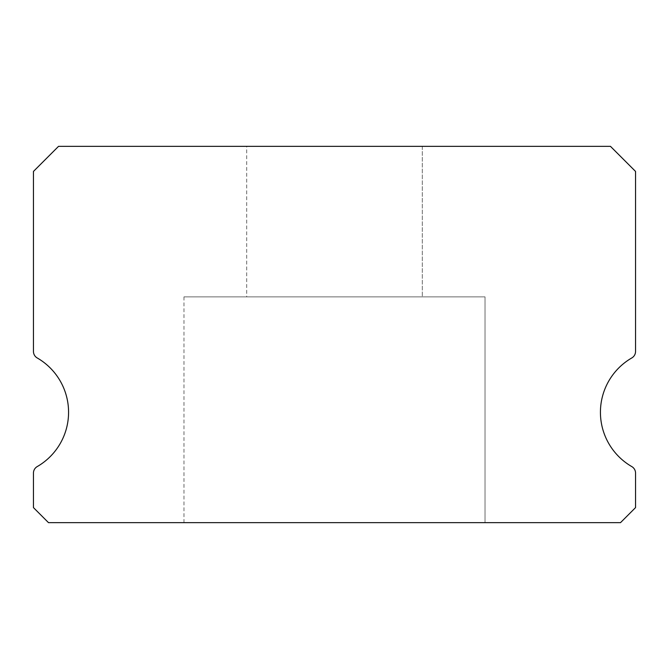 <?xml version="1.0" encoding="UTF-8"?>
<svg xmlns="http://www.w3.org/2000/svg" width="669" height="669" viewBox="0 0 669 669"><rect width="100%" height="100%" fill="white"/><g stroke="black" fill="none" stroke-linecap="round" stroke-linejoin="round"><path stroke-width="0.5" stroke-dasharray="3.35 2.51" d="M246.694 146.344L422.306 146.344L246.694 146.344L422.306 146.344L246.694 146.344L422.306 146.344L246.694 146.344L422.306 146.344L246.694 146.344L422.306 146.344L246.694 146.344L422.306 146.344L246.694 146.344L422.306 146.344L246.694 146.344L422.306 146.344L246.694 146.344L422.306 146.344L246.694 146.344L422.306 146.344L246.694 146.344L422.306 146.344L246.694 146.344L422.306 146.344L246.694 146.344L422.306 146.344L246.694 146.344L422.306 146.344L246.694 146.344L422.306 146.344L246.694 146.344L422.306 146.344L246.694 146.344L422.306 146.344L246.694 146.344L422.306 146.344L246.694 146.344L422.306 146.344L246.694 146.344L422.306 146.344L246.694 146.344L422.306 146.344L246.694 146.344L422.306 146.344L246.694 146.344L422.306 146.344L246.694 146.344L422.306 146.344L246.694 146.344L422.306 146.344L246.694 146.344L422.306 146.344L246.694 146.344L422.306 146.344L246.694 146.344L422.306 146.344L246.694 146.344L422.306 146.344L246.694 146.344L422.306 146.344L246.694 146.344L422.306 146.344L246.694 146.344L422.306 146.344L246.694 146.344L422.306 146.344L246.694 146.344L422.306 146.344L246.694 146.344L422.306 146.344L246.694 146.344L422.306 146.344L246.694 146.344L422.306 146.344L246.694 146.344L422.306 146.344L246.694 146.344L422.306 146.344L246.694 146.344L422.306 146.344L246.694 146.344L422.306 146.344L246.694 146.344L422.306 146.344L246.694 146.344L422.306 146.344L246.694 146.344L422.306 146.344L246.694 146.344L422.306 146.344L246.694 146.344L422.306 146.344L246.694 146.344L422.306 146.344L246.694 146.344L422.306 146.344L246.694 146.344L422.306 146.344L246.694 146.344L422.306 146.344L246.694 146.344L422.306 146.344L422.306 296.869L246.694 296.869L422.306 296.869L246.694 296.869L422.306 296.869L246.694 296.869L422.306 296.869L246.694 296.869L422.306 296.869L246.694 296.869L422.306 296.869L246.694 296.869L422.306 296.869L246.694 296.869L422.306 296.869L246.694 296.869L422.306 296.869L246.694 296.869L422.306 296.869L246.694 296.869L422.306 296.869L246.694 296.869L422.306 296.869L246.694 296.869L422.306 296.869L246.694 296.869L422.306 296.869L246.694 296.869L422.306 296.869L246.694 296.869L422.306 296.869L246.694 296.869L422.306 296.869L246.694 296.869L422.306 296.869L246.694 296.869L422.306 296.869L246.694 296.869L422.306 296.869L246.694 296.869L422.306 296.869L246.694 296.869L422.306 296.869L246.694 296.869L422.306 296.869L246.694 296.869L422.306 296.869L246.694 296.869L422.306 296.869L246.694 296.869L422.306 296.869L246.694 296.869L422.306 296.869L246.694 296.869L422.306 296.869L246.694 296.869L422.306 296.869L246.694 296.869L422.306 296.869L246.694 296.869L422.306 296.869L246.694 296.869L422.306 296.869L246.694 296.869L422.306 296.869L246.694 296.869L422.306 296.869L246.694 296.869L422.306 296.869L246.694 296.869L422.306 296.869L246.694 296.869L422.306 296.869L246.694 296.869L422.306 296.869L246.694 296.869L422.306 296.869L246.694 296.869L422.306 296.869L246.694 296.869L422.306 296.869L246.694 296.869L422.306 296.869L246.694 296.869L422.306 296.869L246.694 296.869L422.306 296.869L246.694 296.869L422.306 296.869L246.694 296.869L422.306 296.869L246.694 296.869L422.306 296.869L246.694 296.869L422.306 296.869L246.694 296.869L422.306 296.869L246.694 296.869L422.306 296.869L246.694 296.869L422.306 296.869L246.694 296.869L422.306 296.869L422.306 146.344L246.694 146.344L246.694 296.869M422.306 146.344L422.306 296.869M631.787 466.586A62.719 62.719 0 0 1 631.787 357.957A7.526 7.526 0 0 0 635.55 351.434L635.55 171.431L610.463 146.344L58.538 146.344L33.45 171.431L33.45 351.434A7.526 7.526 0 0 0 37.213 357.957A62.719 62.719 0 0 1 37.213 466.586A7.526 7.526 0 0 0 33.45 473.108L33.45 507.604L48.503 522.656L620.498 522.656L635.55 507.604L635.55 473.108A7.526 7.526 0 0 0 631.787 466.586M485.025 296.869L183.975 296.869L485.025 296.869L183.975 296.869L485.025 296.869L183.975 296.869L485.025 296.869L183.975 296.869L485.025 296.869L183.975 296.869L485.025 296.869L183.975 296.869L485.025 296.869L183.975 296.869L485.025 296.869L183.975 296.869L485.025 296.869L183.975 296.869L485.025 296.869L183.975 296.869L485.025 296.869L183.975 296.869L485.025 296.869L183.975 296.869L485.025 296.869L183.975 296.869L485.025 296.869L183.975 296.869L485.025 296.869L183.975 296.869L485.025 296.869L183.975 296.869L485.025 296.869L183.975 296.869L485.025 296.869L183.975 296.869L485.025 296.869L183.975 296.869L485.025 296.869L183.975 296.869L485.025 296.869L183.975 296.869L485.025 296.869L183.975 296.869L485.025 296.869L183.975 296.869L485.025 296.869L183.975 296.869L485.025 296.869L183.975 296.869L485.025 296.869L183.975 296.869L485.025 296.869L183.975 296.869L485.025 296.869L183.975 296.869L485.025 296.869L183.975 296.869L485.025 296.869L183.975 296.869L485.025 296.869L183.975 296.869L485.025 296.869L183.975 296.869L485.025 296.869L183.975 296.869L485.025 296.869L183.975 296.869L485.025 296.869L183.975 296.869L485.025 296.869L183.975 296.869L485.025 296.869L183.975 296.869L485.025 296.869L183.975 296.869L485.025 296.869L183.975 296.869L485.025 296.869L183.975 296.869L485.025 296.869L183.975 296.869L485.025 296.869L183.975 296.869L485.025 296.869L183.975 296.869L485.025 296.869L183.975 296.869L485.025 296.869L183.975 296.869L485.025 296.869L183.975 296.869L485.025 296.869L183.975 296.869L485.025 296.869L183.975 296.869L485.025 296.869L183.975 296.869L485.025 296.869L183.975 296.869L485.025 296.869L183.975 296.869L485.025 296.869L485.025 522.656L183.975 522.656L485.025 522.656L183.975 522.656L485.025 522.656L183.975 522.656L485.025 522.656L183.975 522.656L485.025 522.656L183.975 522.656L485.025 522.656L183.975 522.656L485.025 522.656L183.975 522.656L485.025 522.656L183.975 522.656L485.025 522.656L183.975 522.656L485.025 522.656L183.975 522.656L485.025 522.656L183.975 522.656L485.025 522.656L183.975 522.656L485.025 522.656L183.975 522.656L485.025 522.656L183.975 522.656L485.025 522.656L183.975 522.656L485.025 522.656L183.975 522.656L485.025 522.656L183.975 522.656L485.025 522.656L183.975 522.656L485.025 522.656L183.975 522.656L485.025 522.656L183.975 522.656L485.025 522.656L183.975 522.656L485.025 522.656L183.975 522.656L485.025 522.656L183.975 522.656L485.025 522.656L183.975 522.656L485.025 522.656L183.975 522.656L485.025 522.656L183.975 522.656L485.025 522.656L183.975 522.656L485.025 522.656L183.975 522.656L485.025 522.656L183.975 522.656L485.025 522.656L183.975 522.656L485.025 522.656L183.975 522.656L485.025 522.656L183.975 522.656L485.025 522.656L183.975 522.656L485.025 522.656L183.975 522.656L485.025 522.656L183.975 522.656L485.025 522.656L183.975 522.656L485.025 522.656L183.975 522.656L485.025 522.656L183.975 522.656L485.025 522.656L183.975 522.656L485.025 522.656L183.975 522.656L485.025 522.656L183.975 522.656L485.025 522.656L183.975 522.656L485.025 522.656L183.975 522.656L485.025 522.656L183.975 522.656L485.025 522.656L183.975 522.656L485.025 522.656L183.975 522.656L485.025 522.656L183.975 522.656L485.025 522.656L183.975 522.656L485.025 522.656L183.975 522.656L485.025 522.656L183.975 522.656L485.025 522.656L183.975 522.656L485.025 522.656L485.025 296.869L485.025 522.656M183.975 296.869L183.975 522.656"/><path stroke-width="1" d="M631.787 466.586A62.719 62.719 0 0 1 631.787 357.957A7.526 7.526 0 0 0 635.55 351.434L635.55 171.431L610.463 146.344L58.538 146.344L33.45 171.431L33.45 351.434A7.526 7.526 0 0 0 37.213 357.957A62.719 62.719 0 0 1 37.213 466.586A7.526 7.526 0 0 0 33.45 473.108L33.45 507.604L48.503 522.656L620.498 522.656L635.55 507.604L635.55 473.108A7.526 7.526 0 0 0 631.787 466.586"/></g></svg>
